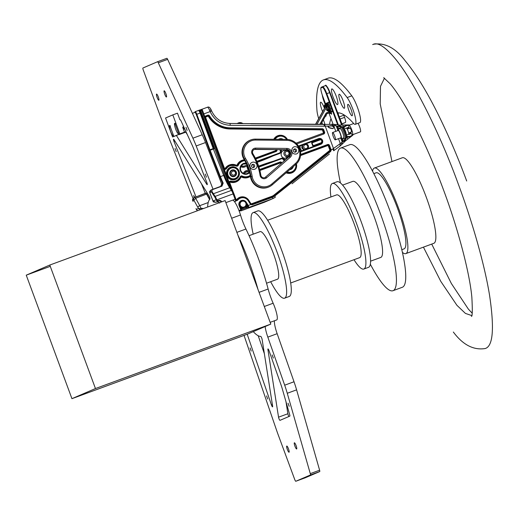 <?xml version="1.0" encoding="UTF-8"?>
<svg xmlns="http://www.w3.org/2000/svg" width="525" height="525" viewBox="0 0 525 525"><rect width="100%" height="100%" fill="white"/><g stroke="black" fill="none" stroke-linecap="round" stroke-linejoin="round"><path stroke-width="0.79" d="M253.194 234.176A45.583 8.853 69.8 0 1 253.116 212.618A45.583 8.853 69.8 0 1 258.871 216.208A45.583 8.853 69.8 0 1 280.717 262.808A45.583 8.853 69.8 0 1 284.57 298.187A45.583 8.853 69.8 0 1 278.814 294.597A45.583 8.853 69.8 0 1 270.67 281.715M249.06 235.692L260.105 231.63A25.325 4.922 69.8 0 1 263.301 233.625A25.325 4.922 69.8 0 1 275.441 259.514A25.325 4.922 69.8 0 1 277.581 279.169L266.536 283.231M253.116 212.618L257.782 210.906A45.583 8.853 69.8 0 1 263.537 214.489A45.583 8.853 69.8 0 1 285.383 261.096A45.583 8.853 69.8 0 1 289.236 296.474L284.57 298.187M267.625 220.238L336.584 194.887A33.429 6.49 69.8 0 1 340.81 197.518A33.429 6.49 69.8 0 1 356.829 231.689A33.429 6.49 69.8 0 1 359.658 257.637L290.692 282.988M330.94 196.96A45.583 8.853 69.8 0 1 332.391 183.474A45.583 8.853 69.8 0 1 338.146 187.064A45.583 8.853 69.8 0 1 359.992 233.664A45.583 8.853 69.8 0 1 363.851 269.043A45.583 8.853 69.8 0 1 358.096 265.46A45.583 8.853 69.8 0 1 354.008 259.711M332.391 183.474L337.057 181.762A45.583 8.853 69.8 0 1 342.812 185.351A45.583 8.853 69.8 0 1 364.658 231.952A45.583 8.853 69.8 0 1 368.511 267.33L363.851 269.043M342.608 185.115L352.793 181.374A40.517 7.868 69.8 0 1 357.912 184.564A40.517 7.868 69.8 0 1 377.331 225.986A40.517 7.868 69.8 0 1 380.756 257.434L370.571 261.174M340.456 182.963A75.974 14.759 69.8 0 1 340.561 148.096A75.974 14.759 69.8 0 1 350.155 154.074A75.974 14.759 69.8 0 1 386.564 231.742A75.974 14.759 69.8 0 1 392.989 290.712A75.974 14.759 69.8 0 1 383.394 284.734A75.974 14.759 69.8 0 1 370.328 264.213M340.561 148.096L349.886 144.664A75.974 14.759 69.8 0 1 359.481 150.649A75.974 14.759 69.8 0 1 395.889 228.316A75.974 14.759 69.8 0 1 402.314 287.28L392.989 290.712M373.839 173.637L376.11 172.804A40.517 7.868 69.8 0 1 381.229 175.993A40.517 7.868 69.8 0 1 400.647 217.416A40.517 7.868 69.8 0 1 404.073 248.863L401.796 249.697M372.553 171.163A45.583 8.853 69.8 0 1 374.364 168.046A45.583 8.853 69.8 0 1 380.12 171.636A45.583 8.853 69.8 0 1 401.966 218.236A45.583 8.853 69.8 0 1 405.818 253.614A45.583 8.853 69.8 0 1 402.419 252.413M374.364 168.046L402.347 157.763A45.583 8.853 69.8 0 1 408.096 161.352A45.583 8.853 69.8 0 1 429.942 207.952A45.583 8.853 69.8 0 1 433.801 243.331L405.818 253.614M26.25 275.166L71.938 398.672L247.275 334.215L270.808 324.096L225.12 200.589L49.783 265.046L26.25 275.166L50.262 266.339M270.808 324.096L95.465 388.553L71.938 398.672M49.783 265.046L95.465 388.553M193.023 198.516L161.825 120.015A50.649 9.837 69.8 0 1 159.613 114.24L143.273 70.068A2.028 0.394 69.8 0 1 142.931 68.014L157.533 61.733A2.028 0.394 69.8 0 1 158.314 62.797L192.905 138.18A30.634 5.952 69.8 0 1 196.199 145.963L205.524 142.537A30.634 5.952 69.8 0 0 202.237 134.754L192.905 138.18M166.858 58.308L157.533 61.733L166.858 58.308A2.028 0.394 69.8 0 1 167.639 59.371L202.237 134.754M221.865 184.511L205.524 142.537M225.881 202.637L232.509 200.202A12.915 2.507 69.8 0 1 240.502 214.994A20.258 3.938 69.8 0 0 245.943 229.025A71.925 13.972 69.8 0 1 268.131 289.019A20.258 3.938 69.8 0 0 273.144 303.233A12.915 2.507 69.8 0 1 276.741 319.922L270.158 322.343M244.033 335.403L276.321 429.522A50.649 9.837 69.8 0 0 278.394 435.35L294.735 479.528A2.028 0.394 69.8 0 0 295.798 481.274A2.028 0.394 69.8 0 1 295.798 481.274L310.4 474.994A2.028 0.394 69.8 0 0 310.288 473.635L287.273 393.277A30.634 5.952 69.8 0 0 284.688 385.192L267.829 337.122L277.154 333.69A15.192 2.953 69.8 0 1 274.437 320.768M277.154 333.69L294.013 381.76A30.634 5.952 69.8 0 1 296.599 389.852L319.613 470.21A2.028 0.394 69.8 0 1 319.725 471.562L305.13 477.842A2.028 0.394 69.8 0 1 305.123 477.842L295.798 481.267L305.123 477.842M201.488 183.796L205.341 193.489M185.791 132.149L187.294 134.564M264.357 353.673L258.215 335.757M288.901 416.515A2.028 0.394 69.8 0 1 287.871 413.746L285.981 401.723M164.167 90.812A3.294 0.637 69.8 0 1 164.174 90.812A3.294 0.637 69.8 0 1 165.9 93.667A3.294 0.637 69.8 0 1 166.451 96.987A3.294 0.637 69.8 0 1 166.445 96.994A3.294 0.637 69.8 0 1 164.712 94.139A3.294 0.637 69.8 0 1 164.167 90.812M156.562 94.087A3.294 0.637 69.8 0 1 156.568 94.08A3.294 0.637 69.8 0 1 158.301 96.935A3.294 0.637 69.8 0 1 158.845 100.262A3.294 0.637 69.8 0 1 158.839 100.262A3.294 0.637 69.8 0 1 157.113 97.407A3.294 0.637 69.8 0 1 156.562 94.087M194.138 197.643L193.699 195.549L194.716 197.393A2.028 1.988 -113.3 0 1 194.709 197.4A2.028 1.988 -113.3 0 1 194.801 197.361A3.038 0.591 -110.2 0 0 194.801 197.361L205.807 193.318A3.038 0.591 69.8 0 1 205.813 193.312A3.038 0.591 69.8 0 1 206.64 194.23L209.587 199.546M175.042 148.516L176.203 151.653L175.042 148.516M205.262 174.064L206.423 177.201L205.262 174.064M185.975 127.299L187.13 130.436L185.975 127.299M250.071 347.931L251.226 351.067L250.071 347.931M266.556 395.902L267.711 399.033L266.556 395.902M272.173 354.946L273.335 358.076L272.173 354.946M288.022 403.18L289.183 406.317L288.022 403.18M294.368 442.798A3.294 0.637 69.8 0 1 294.374 442.792A3.294 0.637 69.8 0 1 296.107 445.646A3.294 0.637 69.8 0 1 296.651 448.973A3.294 0.637 69.8 0 1 296.645 448.973A3.294 0.637 69.8 0 1 294.912 446.119A3.294 0.637 69.8 0 1 294.368 442.798M286.762 446.066A3.294 0.637 69.8 0 1 286.768 446.066A3.294 0.637 69.8 0 1 288.501 448.914A3.294 0.637 69.8 0 1 289.052 452.242A3.294 0.637 69.8 0 1 289.045 452.242A3.294 0.637 69.8 0 1 287.313 449.387A3.294 0.637 69.8 0 1 286.762 446.066M174.956 141.159L173.998 141.514L196.015 196.914M207.631 207.021A73.316 14.241 69.8 0 1 209.948 199.172A2.028 0.394 69.8 0 0 209.803 197.794A2.028 0.394 69.8 0 0 208.963 195.805L174.018 139.643A2.028 0.394 69.8 0 0 173.572 139.223A2.028 0.394 69.8 0 0 173.998 141.514M176.466 135.581L206.758 184.262A2.028 0.394 69.8 0 0 207.198 184.682A2.028 0.394 69.8 0 0 206.798 182.464L193.653 148.693A13.414 2.605 69.8 0 0 192.209 145.281L180.968 120.776A2.028 0.394 69.8 0 0 180.187 119.713A2.028 0.394 69.8 0 1 180.187 119.713L180.232 119.713M253.28 331.629A73.316 14.241 69.8 0 0 260.702 336.381A2.028 0.394 69.8 0 1 261.483 337.496A2.028 0.394 69.8 0 1 262.139 339.557L272.632 406.238A2.028 0.394 69.8 0 1 272.573 406.875A2.028 0.394 69.8 0 1 271.425 404.893L247.196 334.241M267.908 349.571A2.028 0.394 69.8 0 1 267.967 348.935A2.028 0.394 69.8 0 1 269.089 350.844L281.105 385.101A13.414 2.605 69.8 0 1 282.233 388.644L289.715 414.763A2.028 0.394 69.8 0 1 289.826 416.122L280.009 420.341A2.028 0.394 69.8 0 1 280.002 420.341A2.028 0.394 69.8 0 1 279.228 419.285A2.028 0.394 69.8 0 1 278.545 417.178L267.908 349.571L268.426 349.381M267.829 337.122A15.192 2.953 69.8 0 1 265.151 326.53M237.93 235.207A71.925 13.972 69.8 0 1 258.005 289.478M213.025 189.19L196.199 145.963M318.701 118.624A15.192 2.953 69.8 0 1 316.962 110.532A151.948 29.512 69.8 0 1 323.452 79.912A151.948 29.512 69.8 0 1 347.13 97.558A15.192 2.953 69.8 0 1 354.158 113.144A15.192 2.953 69.8 0 1 355.248 124.313A15.192 2.953 69.8 0 1 353.502 123.316A154.304 29.971 69.8 0 0 338.527 112.822A4.049 0.787 69.8 0 0 338.454 112.829A4.049 0.787 69.8 0 0 339.13 116.944L339.918 119.077A5.066 0.984 69.8 0 1 340.561 121.078M323.452 79.912L328.118 78.199A151.948 29.512 69.8 0 1 351.796 95.845A15.192 2.953 69.8 0 1 358.818 111.431A15.192 2.953 69.8 0 1 359.914 122.601L355.248 124.313M339.13 116.944L343.79 115.231A4.049 0.787 69.8 0 1 343.58 114.621M343.79 115.231L344.577 117.357A5.066 0.984 69.8 0 1 345.43 122.496L343.258 123.434A5.066 0.984 69.8 0 1 343.252 123.434A5.066 0.984 69.8 0 1 343.238 123.441L341.657 124.025L343.252 123.434M329.549 124.123A154.304 29.971 69.8 0 1 330.999 118.65M323.367 119.825A6.077 1.181 69.8 0 1 324.883 124.313M322.665 124.353A6.077 1.181 69.8 0 1 321.877 122.489M322.632 111.602A7.475 1.45 69.8 0 1 320.585 102.244A7.475 1.45 69.8 0 1 320.663 102.198A7.475 1.45 69.8 0 1 324.457 108.327M326.15 114.857A7.475 1.45 69.8 0 1 325.894 116.189A7.475 1.45 69.8 0 1 325.822 116.228A7.475 1.45 69.8 0 1 325.428 116.15M325.349 104.593A8.334 1.621 69.8 0 1 322.304 95.143M347.898 104.357A6.077 1.181 69.8 0 1 347.911 104.35A6.077 1.181 69.8 0 1 351.1 109.62A6.077 1.181 69.8 0 1 352.117 115.756A6.077 1.181 69.8 0 1 352.104 115.763A6.077 1.181 69.8 0 1 348.908 110.493A6.077 1.181 69.8 0 1 347.898 104.357M339.209 94.231A7.475 1.45 69.8 0 1 343.147 100.892A7.475 1.45 69.8 0 1 344.315 108.275A7.475 1.45 69.8 0 1 344.269 108.288A7.475 1.45 69.8 0 1 340.331 101.633A7.475 1.45 69.8 0 1 339.163 94.244A7.475 1.45 69.8 0 1 339.209 94.231M331.853 88.922A8.334 1.621 69.8 0 1 336.243 96.285A8.334 1.621 69.8 0 1 337.562 104.573A8.334 1.621 69.8 0 1 337.529 104.587A8.334 1.621 69.8 0 1 333.139 97.217A8.334 1.621 69.8 0 1 331.813 88.928A8.334 1.621 69.8 0 1 331.853 88.922M324.916 107.507L324.608 105.945L325.31 106.805M330.914 113.4L331.465 114.214A2.028 1.988 66.7 0 0 328.899 113L327.233 113.61A2.028 1.988 66.7 0 0 327.233 113.61L327.141 113.649M329.359 111.95L330.127 111.674M328.086 110.132L327.075 107.796L325.959 108.216L326.891 105.295M330.763 110.611L331.288 111.3L330.671 111.261A4.115 0.801 -110.2 0 0 330.56 108.885L329.254 105.354A1.011 0.466 154 0 0 330.186 104.508A5.125 0.998 -110.2 0 0 328.197 103.274M330.56 108.885A1.011 0.446 165.4 0 1 331.813 108.905L326.255 93.883C324.575 89.591 323.243 87.412 322.258 87.34A0.505 0.499 -113.3 0 1 322.553 86.697A8.105 1.575 69.8 0 1 322.567 86.691A8.105 1.575 69.8 0 1 326.812 93.673L338.054 124.071L336.597 124.674M326.406 114.384A2.028 1.988 -113.3 0 1 327.423 113.531L329.083 112.921A2.028 1.988 -113.3 0 1 331.649 114.135L331.019 111.293L329.844 111.562M330.953 113.459L329.903 111.713A3.038 2.979 66.7 0 0 328.912 111.897L328.899 113L327.239 113.61L327.252 112.507A3.038 2.979 66.7 0 0 325.697 113.833L326.386 114.417L327.324 113.571M327.075 107.796L326.786 107.067L325.94 107.638M329.063 111.464L326.904 110.493L327.922 109.817A3.544 0.689 -110.2 0 0 329.208 111.057A3.544 0.689 -110.2 0 0 328.486 107.645A3.544 0.689 -110.2 0 0 326.826 104.632A3.544 0.689 -110.2 0 0 326.688 106.49L326.786 107.067L326.688 106.306L326.786 107.067L326.688 106.306L326.117 106.673M327.922 109.817L327.659 109.371L327.954 109.909L327.659 109.371L326.543 109.791L325.959 108.216L316.89 124.425M328.926 110.821L328.873 109.161L327.797 106.253L326.78 105.007L326.832 106.667L327.908 109.574L328.926 110.821M306.075 143.771A4.003 3.924 66.7 0 0 306.068 143.771A3.038 2.979 66.7 0 1 307.991 148.496M328.873 109.22L327.908 109.574M327.817 106.306L326.832 106.667M286.315 150.504A4.003 3.924 66.7 0 0 281.374 155.623A4.003 3.924 66.7 0 0 288.652 155.945M243.383 173.394A4.049 3.977 66.7 0 1 245.779 170.868L245.602 172.043M303.188 144.828A3.038 2.979 66.7 0 0 304.802 149.671M307.702 146.665A2.028 1.988 -113.3 0 1 305.74 148.687A2.028 1.988 -113.3 0 1 305.34 144.677A2.028 1.988 -113.3 0 1 307.702 146.665M264.915 201.685L264.633 202.158L265.611 201.685M245.424 206.732L247.36 206.273M264.633 202.158L263.032 202.702M244.696 207.283L247.636 206.719M269.778 199.802L271.117 199.29M265.066 201.987L240.883 210.893L240.765 209.836M246.422 204.743A481.819 92.571 57.6 0 1 247.767 206.909L248.135 207.309A0.505 0.499 66.7 0 0 248.725 207.519L262.861 202.565L241.073 210.807A0.505 0.499 66.7 0 1 240.483 210.604L240.181 210.663M330.56 150.255L330.081 151.01L330.494 149.822A1.011 0.991 -113.3 0 1 330.56 150.255L332.857 148.956L333.697 150.741L334.176 150.386L324.588 124.327L229.996 123.46M333.985 124.392L335.764 125.777L324.358 126.203L230.304 125.324L229.97 123.454L316.529 124.432L250.76 123.802M329.398 154.035L292.031 183.77M330.337 125.751L331.557 125.665C334.379 126.597 334.747 127.582 332.666 128.605L330.697 128.244C327.987 127.588 327.692 126.794 329.812 125.862L328.105 126.65M328.939 127.641L332.555 128.454C334.615 127.575 334.254 126.728 331.452 125.915L330.264 125.993C326.543 126.427 327.305 127.247 332.555 128.454L332.542 128.454M353.338 134.452A6.077 5.959 -113.3 0 1 352.117 135.778L347.675 139.151A2.028 0.381 -128.5 0 0 347.688 139.138A2.028 0.381 -128.5 0 0 346.789 137.399A6.582 6.457 -113.3 0 1 346.651 137.36M340.784 126.591L339.078 125.022L339.898 125.869L338.054 126.538L337.91 127.765L340.292 128.513A5.066 0.984 69.8 0 1 342.792 132.877A5.066 0.984 69.8 0 1 343.763 137.891A1.011 0.978 28.4 0 0 345.076 138.475L346.008 138.134L344.512 140.89L345.273 140.267L345.391 140.976L342.044 144.277M343.009 127.162A6.582 6.457 -113.3 0 1 343.166 126.945L347.688 124.963L340.075 125.055M246.402 203.608L247.774 205.793L248.279 205.492L248.922 207.434L272.619 198.726L275.336 197.197L274.844 195.982L272.488 197.308A2.028 0.394 69.8 0 1 272.619 198.726L273.112 198.529L272.619 198.726M300.622 154.987L327.672 145.044L327.587 144.526A1.522 1.49 -113.3 0 1 329.51 145.438L331.052 149.612A1.522 1.49 -113.3 0 1 331.144 150.262L330.645 151.482L330.159 150.977L274.345 195.49A8.105 7.947 -113.3 0 1 272.173 196.711L251.797 204.205L252.112 204.802L250.852 204.547A1.522 1.49 -113.3 0 1 250.287 204.008L248.273 200.799L248.601 200.57A7.094 6.956 -113.3 0 0 239.925 197.787L239.84 197.827A7.094 6.956 -113.3 0 1 239.879 197.807M211.654 110.959L211.234 109.987C210.085 107.481 208.832 106.562 207.48 107.231L201.469 109.436L207.467 107.231A5.066 0.984 69.8 0 1 207.48 107.231A5.066 0.984 69.8 0 1 209.495 110.04L210.151 111.589L211.654 110.959C215.375 118.794 221.478 122.962 229.97 123.454M209.495 110.04L211.253 110.132M348.994 127.568A3.445 3.38 66.7 0 0 346.493 128.139M348.37 134.387A3.445 3.38 66.7 0 0 351.081 133.179M269.817 199.881L268.242 200.622A10.133 9.936 66.7 0 0 269.345 200.137M231.958 170.041A3.445 3.38 66.7 0 0 230.849 175.757A3.445 3.38 66.7 0 0 235.968 171.393A3.445 3.38 66.7 0 0 231.958 170.041M345.43 139.237L345.083 141.232L345.726 140.7L345.168 139.952M344.971 140.549L345.083 141.232M332.857 148.956A69.969 68.631 -113.3 0 1 333.329 148.601L342.241 142.163L342.687 141.56L341.683 140.516L342.51 140.208L343.763 137.891M337.654 129.767L336.203 125.843L337.483 126.243L337.076 128.074L337.91 127.765L338.454 129.235M345.069 140.595L343.488 141.514L343.658 141.081L342.51 140.208L341.9 138.548M339.544 125.947L337.837 126.079L340.909 127.221A1.011 0.984 107.4 0 0 340.292 128.513M337.837 126.079L337.483 126.243L338.054 126.538M338.717 125.81L341.841 126.873A6.077 1.181 69.8 0 1 344.84 132.11A6.077 1.181 69.8 0 1 346.008 138.134A1.011 0.978 28.4 0 0 346.52 137.688L345.004 140.49M339.078 125.022L340.049 125.048L340.095 126.23M272.56 196.56L250.996 204.14L250.852 204.547L250.996 204.14A1.011 0.991 -113.3 0 1 250.622 203.785L248.607 200.576C246.363 197.498 243.469 196.573 239.925 197.787A7.094 6.956 -113.3 0 0 237.333 199.743L236.309 200.123M335.764 125.777L334.497 124.458M316.529 124.432L334.812 124.392M353.345 134.446L350.779 136.579A6.077 5.959 -113.3 0 0 352.117 135.778L346.579 137.57M343.488 141.514L342.687 141.56L343.127 140.963M344.341 141.186L343.658 141.081L345.076 138.475A6.077 1.181 69.8 0 0 343.908 132.451A6.077 1.181 69.8 0 0 340.909 127.221L341.841 126.873A1.011 0.984 -72.6 0 1 342.464 126.86L339.642 125.974M339.531 125.042L342.825 125.075A2.028 0.361 -89.4 0 0 342.792 125.081M342.667 126.938L343.166 126.945A2.028 0.361 -89.4 0 0 342.825 125.075L348.009 124.943M345.391 140.976L345.726 140.7M335.797 131.348L333.664 125.593L331.813 124.208M340.955 138.692L342.241 142.163L341.808 144.401M338.5 138.666L340.403 143.817L339.878 146.134M333.716 150.727L340.088 146.029M246.218 204.435L247.761 206.909L248.922 207.434A0.505 0.499 66.7 0 1 248.325 207.231L248.135 207.309M267.35 201.023L263.045 202.702M293.783 149.382A1.641 1.608 -113.3 0 1 294.984 152.184M295.162 148.929A1.641 1.608 -113.3 0 1 295.588 152.053A1.641 1.608 -113.3 0 1 293.337 150.747A1.641 1.608 -113.3 0 1 295.162 148.929M255.596 140.044L286.847 140.346A13.171 12.915 -113.3 0 1 295.411 163.498L271.838 183.953A12.154 11.924 -113.3 0 1 252.177 176.485A48.674 47.742 66.7 0 0 245.51 158.452A12.154 11.924 -113.3 0 1 255.596 140.044L255.406 139.112A13.171 12.915 -113.3 0 0 250.268 140.142L249.756 140.365A13.171 12.915 -113.3 0 0 243.974 159.265A47.663 46.751 -113.3 0 1 250.51 176.925A13.171 12.915 -113.3 0 0 268.498 187.097L269.003 186.874A13.171 12.915 -113.3 0 1 251.016 176.708A47.663 46.751 66.7 0 0 244.486 159.049A13.171 12.915 -113.3 0 1 250.268 140.142M286.847 140.346L286.663 139.414L255.406 139.112M286.663 139.414A14.182 13.912 -113.3 0 1 295.883 164.345L272.311 184.8A13.171 12.915 -113.3 0 1 269.003 186.874M252.958 169.385A3.668 3.596 66.7 0 0 257.033 166.327A3.668 3.596 66.7 0 0 253.962 162.153A3.668 3.596 66.7 0 0 249.887 165.211A3.668 3.596 66.7 0 0 252.958 169.385M252.873 167.541A1.641 1.608 66.7 0 0 254.697 165.723A1.641 1.608 66.7 0 0 252.446 164.417A1.641 1.608 66.7 0 0 252.873 167.541M251.934 164.771L252.197 164.791A1.641 1.608 -113.3 0 1 253.135 167.56M254.021 149.572A3.038 2.979 -113.3 0 1 254.947 149.428L286.197 149.73A4.049 3.977 -113.3 0 1 288.835 156.857L265.263 177.312A3.038 2.979 -113.3 0 1 264.744 177.667M252.269 154.258A56.779 55.696 -113.3 0 1 260.052 175.298A4.049 3.977 66.7 0 0 266.602 177.785L290.174 157.329A5.066 4.968 66.7 0 0 286.88 148.424L255.629 148.122A4.049 3.977 66.7 0 0 252.269 154.258L252.932 153.812A3.038 2.979 -113.3 0 1 255.452 149.212L254.947 149.428M252.932 153.812A57.789 56.687 -113.3 0 1 260.853 175.225L260.052 175.298M266.602 177.785L265.768 177.089A3.038 2.979 -113.3 0 1 260.853 175.225M265.263 177.312L288.835 156.857M286.88 148.424L286.709 149.513A4.049 3.977 -113.3 0 1 289.341 156.634L290.174 157.329M286.197 149.73L255.452 149.212L255.629 148.122M295.805 146.777C291.224 145.832 290.154 153.503 294.794 154.002C299.375 154.947 300.444 147.276 295.805 146.777M186.126 132.024L179.123 134.603L185.962 131.663M221.858 184.36L221.74 183.907L220.618 186.48M221.806 185.968L212.481 189.394L211.516 191.894L212.481 189.394L221.904 185.929L223.177 183.081A20.258 3.938 69.8 0 1 220.382 176.603L210.105 150.202A5.066 0.984 69.8 0 1 209.948 149.796L196.809 114.279L200.826 112.809A2.028 0.394 69.8 0 0 200.077 111.293L200.012 110.965A1.011 0.938 -108.9 0 0 198.785 110.348L198.949 110.801A1.011 0.833 -37 0 1 199.953 111.031L213.964 148.326L200.826 112.809M221.806 184.144L220.71 186.441M212.632 189.571L221.957 186.145L223.177 183.081M195.221 111.654L198.772 110.355L198.949 110.801A3.038 0.591 69.8 0 1 200.071 113.078L213.209 148.595L213.977 148.319L214.161 148.798L213.367 149.008A5.066 0.984 69.8 0 1 213.209 148.595L209.39 150.006L196.252 114.489L196.809 114.279A3.038 0.591 69.8 0 0 195.215 111.661A0.505 0.499 -113.3 0 1 195.208 111.661A3.038 0.591 69.8 0 1 195.215 111.661L195.162 111.681M240.588 208.366L243.324 207.893L240.883 208.943L244.361 207.454A3.544 3.478 66.7 0 0 246.225 202.991C245.287 201.042 243.784 200.34 241.73 200.872L240.443 201.416M216.405 202.027L218.702 201.036A2.028 1.988 -113.3 0 1 216.313 200.189L216.674 199.579L213.006 200.97L209.849 192.767L211.057 190.011M202.374 110.112L202.414 110.099A1.011 1.011 0 0 0 201.114 109.502L201.646 110.375L202.374 110.112M219.621 202.958L218.203 201.981L216.418 202.02M198.831 110.329L201.226 109.568M193.64 199.946A2.028 1.988 -113.3 0 1 194.703 197.4L193.948 197.728C192.544 199.073 192.17 200.077 192.832 200.727L193.082 201.475L192.885 200.274L193.85 200.137L198.017 207.644A4.049 0.787 69.8 0 1 198.457 208.523L201.049 208.517A6.077 1.181 69.8 0 0 199.736 205.669L208.215 202.552M197.794 210.637A2.028 1.988 -113.3 0 1 196.455 209.383L198.457 208.523L200.228 209.744M184.282 128.002A3.038 0.591 -110.2 0 1 184.354 128.645L184.216 129.104L182.903 127.188M216.313 200.189L216.129 199.822A4.561 0.886 69.8 0 0 214.738 196.96L212.986 194.316A20.764 4.036 69.8 0 1 211.516 191.894L209.895 192.596M203.713 208.458L201.049 208.517L201.285 209.35M212.382 189.433L210.958 190.043C209.665 191.382 209.245 192.084 209.692 192.163L210.125 193.771M183.501 126.308L182.739 127.424L184.498 132.175L172.594 136.999L179.839 133.888L172.81 114.883L177.47 113.17L179.931 119.825M172.594 136.999L165.565 118L172.81 114.883M170.356 126.039C167.954 123.001 170.546 133.173 172.791 135.621L173.657 135.883L169.89 125.632M175.422 123.861C173.027 120.822 175.613 130.994 177.857 133.442L178.723 133.704L174.956 123.454M184.498 132.175L179.839 133.888M235.344 172.443A2.028 1.988 66.7 0 0 231.486 173.132A2.028 1.988 66.7 0 0 233.507 175.147A2.028 1.988 66.7 0 0 235.344 172.443M230.311 173.211A3.038 2.979 66.7 0 0 234.498 176A3.038 2.979 66.7 0 0 236.099 172.18A3.038 2.979 66.7 0 0 230.311 173.211M349.066 127.903A3.038 2.979 66.7 0 0 346.822 128.448M348.764 133.921A3.038 2.979 66.7 0 0 350.917 132.864M350.011 132.438A2.028 1.988 -113.3 0 1 348.928 132.832M285.187 154.101A2.028 1.988 66.7 0 0 287.752 155.315A2.028 1.988 66.7 0 0 288.914 152.729A2.028 1.988 66.7 0 0 286.348 151.515A2.028 1.988 66.7 0 0 285.187 154.101M289.669 152.46A3.038 2.979 66.7 0 0 285.666 150.701A3.038 2.979 66.7 0 0 284.071 154.521A3.038 2.979 66.7 0 0 288.067 156.279A3.038 2.979 66.7 0 0 289.669 152.46M357.978 123.309A5.066 0.984 69.8 0 1 359.579 126.702A5.066 0.984 69.8 0 1 360.419 131.847L352.492 134.761A5.066 0.984 69.8 0 1 350.602 132.221M333.263 136.48A3.898 0.755 69.8 0 1 332.614 132.517A3.898 0.755 69.8 0 1 334.655 135.877A3.898 0.755 69.8 0 1 335.304 139.84A3.898 0.755 69.8 0 1 333.263 136.48M332.614 132.517L338.212 130.463A3.898 0.755 69.8 0 1 340.252 133.822A3.898 0.755 69.8 0 1 340.902 137.78L335.304 139.84M337.647 130.666A4.961 0.965 69.8 0 1 337.844 129.465A4.961 0.965 69.8 0 1 340.443 133.737A4.961 0.965 69.8 0 1 341.27 138.777A4.961 0.965 69.8 0 1 340.338 137.99M337.844 129.465L340.174 128.605A4.961 0.965 69.8 0 1 342.773 132.884A4.961 0.965 69.8 0 1 343.599 137.924L341.27 138.777M344.282 128.874L346.349 128.12A3.294 0.637 69.8 0 1 348.068 130.955A3.294 0.637 69.8 0 1 348.62 134.295L346.553 135.056M347.255 129.13L350.05 128.107A2.028 0.394 69.8 0 1 351.107 129.852A2.028 0.394 69.8 0 1 351.448 131.906L348.652 132.937M349.204 128.415A5.066 0.984 69.8 0 1 349 125.252A5.066 0.984 69.8 0 1 351.652 129.616A5.066 0.984 69.8 0 1 352.492 134.761M158.314 62.797L167.639 59.371M207.263 184.078L206.758 184.262M271.425 404.893L272.363 404.552M287.871 413.746L278.545 417.178M310.4 474.994L319.725 471.562M310.288 473.635L319.613 470.21M287.273 393.277L296.599 389.852M284.688 385.192L294.013 381.76M264.298 306.488L273.144 303.233M259.068 292.353L268.131 289.019M236.873 232.358L245.943 229.025M231.656 218.249L240.502 214.994M485.218 348.548L485.52 348.423C493.106 345.765 494.445 327.987 489.53 295.096C484.299 262.907 471.535 219.568 458.253 183.967C440.77 135.673 413.011 78.855 393.835 57.054C384.477 46.338 377.554 42.125 373.065 44.415C377.554 42.125 384.477 46.338 393.835 57.054C413.011 78.855 440.77 135.673 458.253 183.967C471.535 219.568 484.299 262.907 489.53 295.096C494.445 327.987 493.106 345.765 485.52 348.423L485.238 348.534C473.55 350.385 462.925 344.879 453.337 332.023C462.925 344.879 473.55 350.385 485.218 348.548M456.934 305.32L465.426 313.412L471.745 315.564L465.426 313.412L456.934 305.32L440.803 281.393L423.426 247.144L440.803 281.393L456.934 305.32M384.471 78.153L380.5 86.31L380.205 103.937L391.965 161.575L380.205 103.937L380.5 86.31L384.471 78.153M373.4 44.29L373.4 44.29C384.812 42.361 395.41 47.867 405.188 60.815C415.321 73.021 425.762 89.788 436.518 111.116C447.661 133.337 457.721 156.634 466.692 181.007C457.721 156.634 447.661 133.337 436.518 111.116C425.762 89.788 415.321 73.021 405.188 60.815C395.41 47.867 384.812 42.361 373.4 44.29M347.13 97.558L351.796 95.845M341.611 123.907L345.43 122.496M339.918 119.077L344.577 117.357M325.428 106.595A3.544 0.689 -110.2 0 0 324.365 105.604A3.544 0.689 -110.2 0 0 324.66 107.966M325.822 105.893A4.115 0.801 -110.2 0 0 324.785 104.797L325.658 104.475A4.115 0.801 69.8 0 1 326.327 104.987M326.425 104.81L315.459 124.432L326.425 104.829M327.022 103.747A5.125 0.998 -110.2 0 0 326.025 104.206M328.893 113L331.183 113.722M327.141 103.543L327.324 103.464A1.011 0.991 66.7 0 0 327.39 102.618L327.141 103.543M326.432 105.066L315.604 124.432M327.206 102.697L327.193 103.399M341.585 123.874A3.038 2.979 66.7 0 0 342.385 125.068L329.995 92.505L329.608 92.643L341.211 124.012L341.598 123.874L329.982 92.512A7.599 1.477 -110.2 0 0 326.058 85.949M325.749 104.436L322.455 95.517C320.933 91.153 320.506 88.587 321.175 87.806L322.258 87.34M328.289 104.016L327.39 102.618M322.501 86.717L321.464 87.163A0.505 0.499 66.7 0 0 321.444 87.17C320.362 87.465 320.69 90.248 322.442 95.524L325.743 104.442M333.053 124.182L328.919 112.993L333.047 124.182M331.124 111.234A5.125 0.998 -110.2 0 0 331.813 108.905L337.503 124.287A6.077 5.959 66.7 0 1 337.673 124.838M320.814 124.379L326.386 114.417L320.821 124.379M326.255 93.883L329.608 92.643A8.105 1.575 -110.2 0 0 325.362 85.66A8.105 1.575 -110.2 0 0 325.349 85.667L321.444 87.17A0.505 0.499 66.7 0 0 321.175 87.806M329.254 105.354A4.115 0.801 -110.2 0 0 327.83 103.543L328.276 103.117L328.355 104.186M319.791 124.392L325.697 113.833M327.252 112.507L328.912 111.897M326.904 110.493L326.543 109.791M341.211 124.012A3.544 3.478 66.7 0 0 341.821 125.068M330.671 111.261L329.792 111.582A4.115 0.801 -110.2 0 0 329.109 107.408A4.115 0.801 -110.2 0 0 329.031 107.198A4.115 0.801 -110.2 0 0 326.957 103.865L327.226 103.353M338.054 124.071L338.31 124.924M328.709 111.129L328.847 111.543M326.688 106.49L326.734 106.824M312.119 142.879A0.505 0.499 66.7 0 1 312.296 142.761L320.952 139.578M321.786 142.511L313.346 145.615M312.296 142.761L312.211 142.249M312.533 142.131L320.388 139.243M312.848 145.103L314.153 145.819A1.011 0.991 66.7 0 1 312.841 145.11A9.115 8.945 66.7 0 0 312.211 143.404L312.848 145.103L312.454 145.195A1.522 1.49 66.7 0 0 313.865 146.344M312.454 145.195A8.61 8.446 66.7 0 0 311.857 143.581L312.703 142.032A1.011 0.991 66.7 0 0 312.211 143.404M319.377 139.033L312.664 141.501A1.522 1.49 66.7 0 0 311.857 143.581M312.664 141.501L312.749 142.013L320.348 139.223M314.16 145.812L321.451 143.135L314.16 145.812M300.162 145.943A5.066 4.968 66.7 0 0 301.875 150.747M280.954 151.64A4.049 3.977 66.7 0 0 281.774 149.691M257.243 162.337L259.711 161.431A188.416 184.82 66.7 0 0 273.092 155.892M247.032 166.09L244.374 167.068L243.843 166.195A3.038 2.979 66.7 0 1 241.231 165.907L243.843 166.195L246.993 165.034L243.849 166.189M240.837 166.648A4.049 3.977 66.7 0 0 244.374 167.068M285.449 159.797A4.049 3.977 66.7 0 0 283.71 158.944M245.779 170.868L248.456 169.883M258.641 166.136L261.115 165.231L261.26 165.677M273.545 161.162A188.416 184.82 66.7 0 0 261.115 165.231M280.488 150.143A3.038 2.979 66.7 0 0 280.599 149.678M259.711 161.431L259.475 160.899M249.093 170.737L245.949 171.892A3.038 2.979 66.7 0 0 244.191 173.69L245.805 171.951M245.51 172.095L249.106 170.776L245.51 172.095M249.185 171.045L244.821 172.653M249.198 171.084L244.762 172.718L249.198 171.084M284.36 160.742A187.405 183.822 66.7 0 0 284.347 160.742L284.058 159.646A53.99 52.959 -113.3 0 1 284.34 160.755M266.418 201.265A1.011 0.991 -113.3 0 1 266.319 201.311L268.288 200.53M266.93 201.049A1.011 0.991 -113.3 0 1 266.864 201.075L266.319 201.311M247.938 207.172L241.185 209.678M270.926 199.467L270.001 199.881A10.133 9.936 -113.3 0 1 269.515 200.077L266.864 201.075M240.293 210.125L240.483 210.604M240.358 210.604L240.352 210.604A0.505 0.505 0 0 0 240.378 210.591A0.505 0.499 -113.3 0 1 240.358 210.604L240.896 210.368A0.505 0.499 -113.3 0 1 240.896 210.368A0.505 0.505 0 0 0 241.192 209.698L239.518 205.61L239.137 205.761L240.811 209.856L240.896 210.368L240.378 210.591A0.505 0.499 -113.3 0 0 240.404 210.577M291.434 168.21A3.8 3.728 -113.3 0 1 290.522 169.004L291.421 168.223M240.286 210.683A0.505 0.499 66.7 0 0 240.883 210.893L264.58 202.184M239.151 211.011L240.896 210.368A0.505 0.499 -113.3 0 0 241.185 209.705L238.967 210.532M279.668 139.348A3.8 3.728 -113.3 0 1 281.82 139.368M280.245 149.671A53.99 52.959 -113.3 0 1 280.75 150.714L280.252 149.671M249.434 171.924A5.119 5.02 -113.3 0 1 240.726 170.5A5.119 5.02 -113.3 0 1 246.422 163.78M243.423 164.076A5.119 5.02 -113.3 0 1 246.507 163.964L243.449 164.062M249.388 171.76A5.119 5.02 -113.3 0 1 247.341 173.519L249.388 171.76M292.366 167.403L290.594 169.011M278.506 139.335A4.305 4.22 -113.3 0 1 283.159 139.381M279.792 149.671A53.484 52.467 -113.3 0 1 280.389 150.892L280.757 150.714A2.028 1.988 66.7 0 1 279.753 153.425L280.757 150.714M280.389 150.892A1.522 1.49 -113.3 0 1 279.569 152.952L279.654 153.464A2.028 1.988 66.7 0 0 279.753 153.425L279.517 153.53A2.028 1.988 66.7 0 1 279.418 153.569L257.02 161.798M249.605 172.574A5.624 5.513 -113.3 0 1 240.352 170.632A5.624 5.513 -113.3 0 1 246.127 163.17M258.937 167.068L281.695 158.701A1.522 1.49 -113.3 0 1 283.664 159.738L281.433 158.261A2.028 1.988 -113.3 0 1 284.051 159.646M283.664 159.738A53.484 52.467 -113.3 0 1 284.005 161.044M293.291 166.596A4.305 4.22 -113.3 0 1 289.656 169.752M320.677 143.83A2.559 2.507 -113.3 0 0 322.022 140.615A2.559 2.507 -113.3 0 0 318.78 139.086L318.695 138.567C320.473 138.108 321.766 138.725 322.58 140.405C323.059 142.216 322.468 143.515 320.821 144.316L320.552 143.883L300.464 151.266L320.558 143.883A2.559 2.507 -113.3 0 0 320.677 143.83L320.558 143.883A2.559 2.507 -113.3 0 0 321.786 140.72A2.559 2.507 -113.3 0 0 318.544 139.184L298.705 146.475L318.544 139.184C322.101 139.604 322.737 141.186 320.44 143.935M236.138 200.465A1.522 1.49 -113.3 0 0 237.812 200.025A6.582 6.457 -113.3 0 1 248.273 200.799M229.103 182.254A1.522 1.49 -113.3 0 1 230.948 181.132A8.105 7.947 -113.3 0 0 240.24 176.768A1.522 1.49 -113.3 0 1 242.222 176.039A8.105 7.947 -113.3 0 0 250.222 175.324M259.895 170.507L280.035 163.104L279.95 162.593L281.367 163.301A1.011 0.991 -113.3 0 0 280.042 162.553L259.77 170.008L280.042 162.553L279.956 162.035L259.639 169.503M279.956 162.035A1.522 1.49 -113.3 0 1 281.866 162.901M295.818 164.404A64.627 63.394 -113.3 0 1 295.838 164.555A6.838 6.707 -113.3 0 1 287.129 171.944M327.587 144.526L300.661 154.429M230.304 125.324C220.946 124.773 214.226 120.199 210.151 111.589L203.825 113.912M239.137 205.761A4.049 3.977 -113.3 0 1 246.173 202.132L248.279 205.492L250.852 204.547M244.808 160.676A8.105 7.947 -113.3 0 0 238.258 165.309A1.522 1.49 -113.3 0 1 236.276 166.038A8.105 7.947 -113.3 0 0 226.36 168.735L225.264 168.276A0.505 0.499 -113.3 0 1 224.385 168.157L205.669 117.567A0.505 0.499 -113.3 0 1 205.957 116.924L207.808 116.242A0.505 0.499 -113.3 0 1 208.412 116.458A25.83 25.338 -113.3 0 0 230.035 128.979L230.219 128.395L322.192 129.308L322.271 128.763L230.304 127.851A24.819 24.347 -113.3 0 1 209.527 115.822A1.522 1.49 -113.3 0 0 207.729 115.172L205.879 115.854A1.522 1.49 -113.3 0 0 204.94 116.944M322.271 128.763A1.522 1.49 -113.3 0 1 323.715 129.76L324.575 132.09A1.522 1.49 -113.3 0 1 323.702 134.032L296.802 143.916M275.113 139.302A6.838 6.707 -113.3 0 1 286.512 139.348A64.627 63.394 -113.3 0 1 286.558 139.414M276.957 149.645A1.522 1.49 -113.3 0 1 276.071 151.541L255.76 159.003M226.36 168.735A1.522 1.49 -113.3 0 1 224.227 169.076M279.569 152.952L256.817 161.319M318.695 138.567L298.43 146.022M320.552 143.883L320.821 144.316L300.543 151.771M229.819 167.567A6.582 6.457 -113.3 0 1 238.849 170.671A6.582 6.457 -113.3 0 1 236.125 179.123A6.582 6.457 -113.3 0 1 227.312 176.459A6.582 6.457 -113.3 0 1 229.819 167.567M281.695 158.701L281.426 158.261L258.786 166.589L281.433 158.261M347.675 139.151L345.752 140.68M252.112 204.802L272.488 197.308L272.173 196.718M229.799 168.184A6.077 5.959 -113.3 0 1 238.396 170.645A6.077 5.959 -113.3 0 1 235.463 178.887A6.077 5.959 -113.3 0 1 229.799 168.184M348.351 124.937A6.077 5.959 -113.3 0 1 349.519 125.062L345.982 125.409A6.077 5.959 -113.3 0 1 348.351 124.937M352.531 134.748A5.572 5.467 -113.3 0 1 346.723 136.198M343.77 128.034A5.572 5.467 -113.3 0 1 348.849 125.422M236.145 177.962A5.572 5.467 -113.3 0 1 228.559 176.236A5.572 5.467 -113.3 0 1 231.223 168.046A5.572 5.467 -113.3 0 1 236.145 177.962M341.683 140.516L341.02 138.738M337.076 128.074L337.673 129.682M343.094 127.483A5.066 0.984 69.8 0 1 345.588 131.847A5.066 0.984 69.8 0 1 346.566 136.861M343.409 127.555A6.077 5.959 -113.3 0 1 345.982 125.409M242.957 123.664A4.561 4.469 66.7 0 0 237.313 123.565M300.562 155.558L327.666 145.596L327.58 145.084L328.867 145.688L330.409 149.861L273.866 195.162A7.599 7.455 -113.3 0 1 271.832 196.311L251.449 203.805A0.505 0.499 -113.3 0 1 250.858 203.595L248.843 200.379A7.599 7.455 -113.3 0 0 236.768 199.493A0.505 0.499 -113.3 0 1 236.047 199.533M273.866 195.162L274.267 195.523L330.081 151.01L329.687 150.649M296.441 163.833A65.645 64.385 -113.3 0 1 296.553 164.528A7.849 7.698 -113.3 0 1 286.092 172.843M280.035 163.104A0.505 0.499 -113.3 0 1 280.698 163.478A49.941 48.989 -113.3 0 1 280.777 163.846M250.412 176.354A9.115 8.945 -113.3 0 1 241.539 177.069L241.835 176.571A8.61 8.446 -113.3 0 0 248.791 176.702M240.516 177.056L240.877 177.312A0.505 0.499 -113.3 0 1 241.539 177.069M240.877 177.312A9.115 8.945 -113.3 0 1 230.423 182.221L230.639 181.696A8.61 8.446 -113.3 0 0 236.237 181.315M233.185 191.96L229.825 182.877A0.505 0.499 -113.3 0 1 230.423 182.221M329.851 150.071L328.309 145.898A0.505 0.499 -113.3 0 0 327.666 145.596M208.412 116.458L208.924 116.156A25.325 24.846 -113.3 0 0 230.127 128.435L322.107 129.347L323.065 130.01L322.507 130.226L323.367 132.549A0.505 0.499 -113.3 0 1 323.078 133.199L296.021 143.141M230.035 128.979L322.028 129.892L322.192 129.308A1.011 0.991 -113.3 0 1 323.157 129.977L323.925 132.339L323.348 133.632L323.078 133.199M225.264 168.276A9.115 8.945 -113.3 0 1 236.414 165.244L236.289 165.664M238.258 165.309L237.077 165.001A0.505 0.499 -113.3 0 1 236.414 165.244M237.077 165.001A9.115 8.945 -113.3 0 1 244.296 159.797M275.507 149.625A49.941 48.989 -113.3 0 1 275.71 149.993A0.505 0.499 -113.3 0 1 275.448 150.708L255.321 158.104M273.761 139.289A7.849 7.698 -113.3 0 1 287.083 138.935A65.645 64.385 -113.3 0 1 287.398 139.44M322.028 129.892A0.505 0.499 -113.3 0 1 322.507 130.226M207.808 116.242L207.723 115.73L208.924 116.156L209.527 115.822M205.957 116.924L205.872 116.406L207.815 115.69L205.872 116.406M205.295 117.698L205.669 117.567M224.385 168.157L223.998 168.295M205.38 117.659L205.918 116.386A1.011 0.991 -113.3 0 0 205.38 117.659L224.096 168.249A1.011 0.991 -113.3 0 0 225.855 168.486A8.61 8.446 -113.3 0 1 229.477 165.473L229.392 165.513A8.61 8.446 -113.3 0 0 225.763 168.525L224.825 168.952M236.407 165.631A1.011 0.991 -113.3 0 0 237.713 165.132A8.61 8.446 -113.3 0 1 242.032 160.86L241.946 160.899A8.61 8.446 -113.3 0 0 237.622 165.172L237.064 165.697M275.448 150.708L275.697 151.141M276.189 149.632A50.446 49.481 -113.3 0 1 276.235 149.717L276.301 150.557L275.717 151.141M276.301 149.638A50.446 49.481 -113.3 0 1 276.327 149.678L275.71 149.993M274.398 139.296A7.343 7.206 -113.3 0 1 277.771 136.277A7.343 7.206 -113.3 0 1 277.81 136.257M323.715 129.76L323.157 129.977L324.017 132.3L323.367 132.549M300.622 154.993L327.672 145.044A1.011 0.991 -113.3 0 1 328.952 145.648L328.309 145.898M291.952 172.285A7.343 7.206 -113.3 0 1 286.578 172.423M281.288 163.406A50.446 49.481 -113.3 0 0 281.275 163.341L280.698 163.478M241.073 176.538L241.927 176.531L242.222 176.039M229.642 181.978L230.948 181.132M229.451 183.008L229.825 182.877M239.84 197.827A7.094 6.956 -113.3 0 0 237.241 199.782L236.768 199.493M251.79 204.205L251.009 204.14L250.858 203.595M251.718 204.238L251.449 203.805M271.832 196.311L272.081 196.75M330.645 151.482L274.844 195.982L274.267 195.523A8.105 7.947 -113.3 0 1 272.521 196.573M237.786 123.191A4.561 4.469 66.7 0 0 237.097 123.565L238.547 122.87L242.983 123.664M324.575 132.09L324.017 132.3A1.011 0.991 -113.3 0 1 323.439 133.593L323.702 134.032M286.847 139.125A65.133 63.892 -113.3 0 1 287.031 139.42L286.847 139.118C284.524 135.942 281.525 134.977 277.856 136.237A7.343 7.206 -113.3 0 1 286.847 139.118L286.512 139.348M274.47 139.296A7.343 7.206 -113.3 0 1 277.856 136.237L277.771 136.277M276.412 149.638L276.327 149.678A1.011 0.991 -113.3 0 1 275.809 151.102L276.071 151.541M275.809 151.102L255.544 158.55L275.855 151.082M242.032 160.86A8.61 8.446 -113.3 0 1 244.545 160.223L242.032 160.86M237.202 165.638L229.477 165.473A8.61 8.446 -113.3 0 1 236.388 165.618L236.276 166.038L236.388 165.618M205.918 116.386A1.011 0.991 -113.3 0 1 205.964 116.366L205.879 115.854M207.729 115.172L207.815 115.69A1.011 0.991 -113.3 0 1 209.016 116.117A25.325 24.846 -113.3 0 0 230.219 128.395L230.304 127.851M237.812 200.025L237.333 199.743A1.011 0.991 -113.3 0 1 236.138 199.999L236.965 200.018M229.386 183.022L230.075 181.696A1.011 0.991 -113.3 0 0 229.543 182.969L232.273 190.358M230.075 181.696A1.011 0.991 -113.3 0 1 230.724 181.657A8.61 8.446 -113.3 0 0 236.283 181.296L236.191 181.335M240.24 176.768L240.614 177.01A8.61 8.446 -113.3 0 1 236.283 181.296L241.113 176.518A1.011 0.991 -113.3 0 1 241.927 176.531A8.61 8.446 -113.3 0 0 248.837 176.682L248.745 176.722M240.614 177.004A1.011 0.991 -113.3 0 1 241.113 176.518M250.327 175.849A8.61 8.446 -113.3 0 1 248.837 176.682L250.327 175.849M295.838 164.555L296.179 164.082A65.133 63.892 -113.3 0 1 296.238 164.515A7.343 7.206 -113.3 0 1 286.637 172.371M329.51 145.438L328.952 145.648L330.494 149.822L331.052 149.612M239.512 205.616L241.113 209.731M350.779 136.579A6.077 5.959 -113.3 0 1 346.736 136.795M247.774 205.793L248.325 207.231M225.428 168.84L223.945 168.308M224.103 168.249L205.229 117.712M250.287 204.008L250.615 203.785L250.287 204.008M291.907 172.305L291.998 172.266C295.148 170.671 296.566 168.092 296.251 164.515L296.238 164.522M333.257 125.593L331.452 124.189M324.358 126.203L323.964 124.34M273.112 198.529L275.336 197.197M341.972 142.433L341.493 144.703M340.082 146.042L339.649 146.331L340.082 146.042L340.128 144.027M245.51 158.452L243.974 159.265M295.411 163.498L295.883 164.345M271.838 183.953L272.311 184.8M252.177 176.485L250.51 176.925M289.282 151.732A5.066 4.968 -113.3 0 1 289.203 151.141M290.207 153.864A5.066 4.968 -113.3 0 1 289.853 153.32M290.181 153.412A4.863 4.771 -113.3 0 1 289.478 151.495M248.594 169.155A4.863 4.771 -113.3 0 1 247.597 166.458M248.784 169.746A5.066 4.968 -113.3 0 1 247.36 165.887M247.124 165.322L248.981 170.363A5.066 4.968 -113.3 0 1 247.124 165.329M288.901 151.292L288.888 150.806L288.894 151.292M290.174 154.337A5.066 4.968 -113.3 0 1 289.833 153.91L290.174 154.343M221.74 183.907L222.712 183.494A20.764 4.036 69.8 0 1 219.837 176.853L209.56 150.458A5.572 1.083 69.8 0 1 209.39 150.006M192.426 113.38L194.919 112.304A2.533 0.492 69.8 0 1 196.252 114.489M205.282 193.331L205.925 193.056A3.242 0.63 69.8 0 1 206.817 194.027L209.764 199.356M194.919 112.304A0.505 0.499 -113.3 0 1 195.188 111.668L200.176 109.843L200.707 110.716L201.646 110.375L201.902 109.659M209.56 150.458L213.367 149.008L223.643 175.402L219.837 176.853M193.922 200.248L195.635 198.273L206.817 194.027M205.925 193.056L194.808 197.361A3.038 0.591 -110.2 0 1 195.438 197.938A3.038 0.591 -110.2 0 1 195.635 198.273L199.736 205.669A2.028 1.24 -29 0 0 198.017 207.644M234.511 201.685L235.495 201.318C236.257 201.154 236.381 200.379 235.876 199.008L235.108 199.283A2.028 0.394 69.8 0 1 235.449 201.338L235.495 201.318M232.693 200.169L235.108 199.283L233.113 193.896L233.887 193.627L235.856 199.014M240.673 208.878L243.324 207.893A3.544 3.478 66.7 0 1 240.332 207.592M214.738 196.96A0.505 0.387 -33.5 0 1 215.125 196.396L213.373 193.751L229.694 187.753A20.258 3.938 69.8 0 1 223.643 175.402L224.438 175.199C226.544 180.548 228.631 184.807 230.692 187.97A1.011 0.768 146.5 0 0 229.694 187.753L231.446 190.398A5.066 0.984 69.8 0 1 233.113 193.896L216.825 199.887A1.522 1.49 -113.3 0 0 218.617 200.524A2.533 2.487 -113.3 0 1 221.74 201.836M212.986 194.316A0.505 0.387 -33.5 0 1 213.373 193.751A20.258 3.938 69.8 0 1 211.942 191.395M241.73 200.872C239.82 201.797 239.144 203.3 239.695 205.393A3.544 3.478 66.7 0 0 244.361 207.454C246.159 206.476 246.783 204.986 246.232 202.991C245.241 200.97 243.679 200.287 241.559 200.937M200.012 110.965L200.707 110.716L225.737 178.369M224.418 175.186L224.431 175.219A21.276 4.134 69.8 0 0 230.534 187.812M214.134 148.785A6.077 1.181 69.8 0 1 213.964 148.326M230.783 188.186A1.011 0.768 146.5 0 0 230.692 187.97L232.444 190.614A1.011 0.768 146.5 0 0 231.446 190.398L215.125 196.396A5.066 0.984 69.8 0 1 216.674 199.579M235.876 199.008L232.444 190.614A1.011 0.768 146.5 0 1 232.536 190.831A4.049 0.787 69.8 0 1 233.868 193.627M229.852 186.624L201.646 110.375M245.851 203.129A3.038 2.979 66.7 0 0 241.999 201.305A3.038 2.979 66.7 0 0 240.253 205.183A3.038 2.979 66.7 0 0 244.105 207.007A3.038 2.979 66.7 0 0 245.851 203.129M216.346 202.046L215.736 202.309A3.038 0.591 -110.2 0 0 215.736 202.309L216.825 201.908L215.729 202.315L213.17 201.095M202.217 209.009L201.981 208.176M221.176 202.04A2.028 1.988 66.7 0 0 218.702 201.036L218.617 200.524M192.885 200.274L194.047 197.689M210.098 193.705L212.664 200.307M196.455 209.383L195.963 208.628M197.754 210.656L196.626 209.908L196.002 208.72M212.697 200.379L213.235 201.488C212.782 201.797 213.616 202.073 215.729 202.315M468.352 309.087L472.159 313.156L468.352 309.087M431.721 244.099L451.375 283.533L468.346 309.081L451.375 283.533L431.721 244.099M471.457 316.431C472.408 316.457 472.539 310.104 471.857 297.38C469.665 272.436 457.61 227.456 443.422 189.669C432.403 159.862 420.407 133.258 407.439 109.869C400.713 98.077 394.964 89.394 390.18 83.81L383.69 77.674L390.18 83.81C394.964 89.394 400.713 98.077 407.439 109.869C420.407 133.258 432.403 159.862 443.422 189.669C457.61 227.456 469.665 272.436 471.857 297.38C472.539 310.104 472.408 316.457 471.457 316.431M372.658 44.579L373.373 44.297L372.658 44.579M324.653 107.979L324.279 105.479L324.785 104.797M325.658 104.475L326.104 104.048L326.13 104.744M329.995 92.505C327.141 86.356 325.598 84.079 325.362 85.66L322.567 86.691M327.83 103.543L326.957 103.865C326.399 103.681 326.301 104.541 326.662 106.437M327.961 109.902L327.935 109.876C328.952 111.549 329.569 112.12 329.792 111.582M302.4 145.123L301.744 147.066L302 148.234L303.962 149.979M269.345 200.012L269.968 199.677M269.509 200.077L266.365 201.292M248.725 207.519L262.999 202.433M270.001 199.881L271.386 199.29M247.459 173.467C244.42 174.405 242.176 173.414 240.732 170.494C239.945 167.606 240.837 165.467 243.416 164.069M318.544 139.184L298.705 146.475M342.464 126.86C345.233 129.393 346.585 133.002 346.52 137.688M339.137 125.016L335.081 124.405M266.831 201.232L263.071 202.689M230.659 167.724C237.024 164.568 242.498 174.904 236.329 178.428L235.463 178.887M351.94 135.916L345.739 140.693M250.628 203.779L248.614 200.57M229.55 182.969L232.299 190.398M340.233 145.924L342.221 144.132M240.135 210.683L240.877 210.893M231.879 189.768L202.414 110.099M219.68 203.09L218.236 202L216.379 202.033M285.941 157.198L288.067 156.279M349 125.252L353.699 123.526"/></g></svg>
